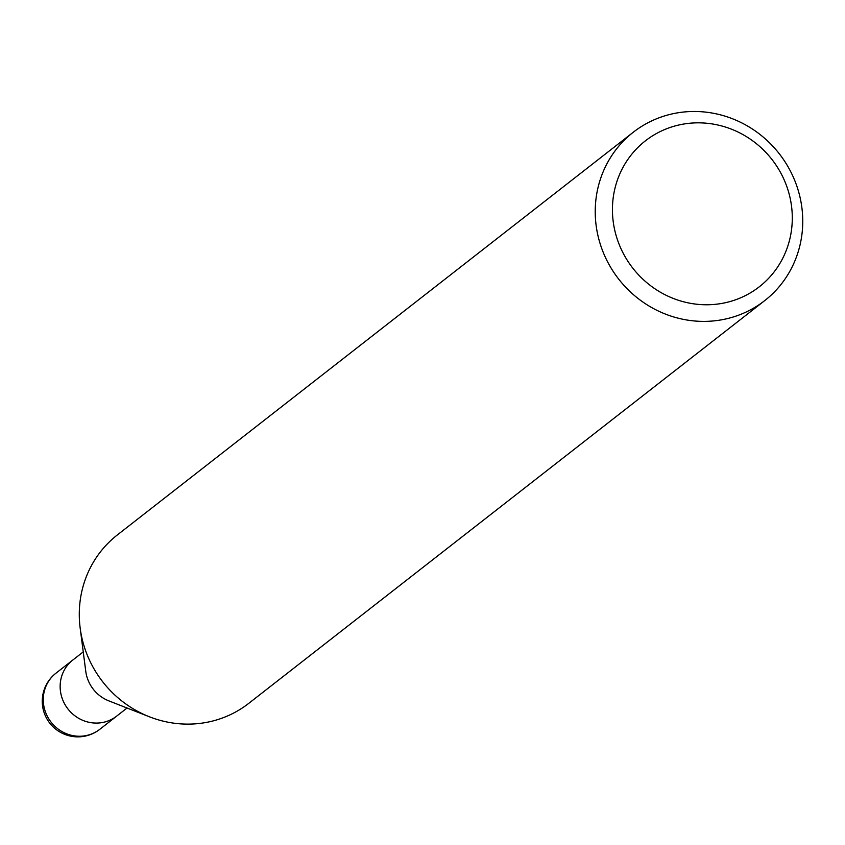 <?xml version="1.0" encoding="UTF-8"?>
<svg xmlns="http://www.w3.org/2000/svg" width="845" height="845" viewBox="0 0 845 845"><rect width="100%" height="100%" fill="white"/><g stroke="black" fill="none" stroke-linecap="round" stroke-linejoin="round"><path stroke-width="1.27" d="M148.868 716.571L108.847 700.875A35.596 33.948 -128 0 1 85.757 671.289L80.243 628.648M127.056 708.015L116.631 716.148A35.596 33.948 -128 0 1 79.863 718.958A35.596 33.948 -128 0 1 60.143 686.362A35.596 33.948 -128 0 1 72.828 660.029A35.606 33.958 -128 0 1 73.093 659.818M802.75 221.633A106.808 101.865 -128 0 1 764.704 300.63A106.808 101.865 -128 0 1 654.4 309.038A106.808 101.865 -128 0 1 595.229 211.25A106.808 101.865 -128 0 1 633.264 132.242A106.808 101.865 -128 0 1 743.579 123.835A106.808 101.865 -128 0 1 802.75 221.633M764.704 300.63L248.757 703.357A106.808 101.865 -128 0 1 138.453 711.765A106.808 101.865 -128 0 1 79.282 613.966A106.808 101.865 -128 0 1 117.318 534.959L633.264 132.242M792.293 218.306A92.57 88.281 -128 0 1 702.047 304.654A92.57 88.281 -128 0 1 612.435 209.306A92.57 88.281 -128 0 1 702.681 122.947A92.57 88.281 -128 0 1 792.293 218.306M116.906 715.947A35.606 33.958 -128 0 1 116.642 716.159A35.606 33.958 -128 0 1 72.29 713.645A35.606 33.958 -128 0 1 64.843 669.113A35.606 33.958 -128 0 1 72.828 660.029L83.254 651.886M43.264 699.533A35.606 33.958 -128 0 1 47.964 682.295A35.606 33.958 -128 0 1 55.95 673.201A35.606 35.606 0 0 0 62.181 733.228A35.606 35.606 0 0 0 99.763 729.33A35.606 33.958 -128 0 1 62.984 732.129A35.606 33.958 -128 0 1 43.264 699.533M99.763 729.33L116.642 716.159M55.95 673.201L72.828 660.029"/></g></svg>
